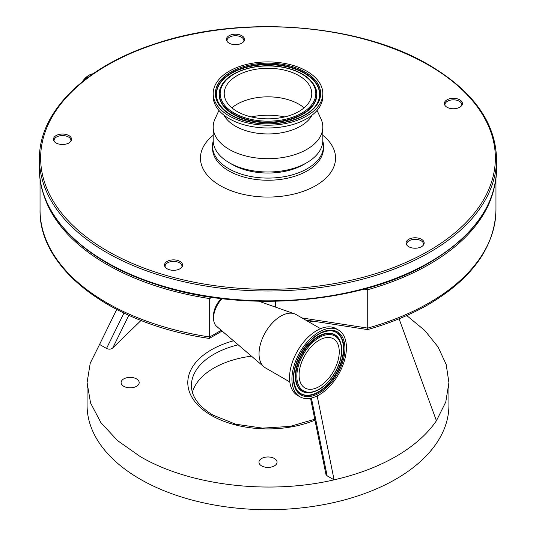 <?xml version="1.0" encoding="UTF-8"?>
<svg xmlns="http://www.w3.org/2000/svg" width="536" height="536" viewBox="0 0 536 536"><rect width="100%" height="100%" fill="white"/><g stroke="black" fill="none" stroke-linecap="round" stroke-linejoin="round"><path stroke-width="0.8" d="M305.674 163.333A50.659 29.245 180 0 1 255.518 172.13A50.659 29.245 180 0 1 232.182 164.465A50.659 29.245 180 0 1 230.326 163.333M317.078 110.416L320.99 118.932A54.819 31.651 180 0 1 322.819 127.039L322.819 140.345A54.819 31.651 180 0 1 254.493 171.018A54.819 31.651 180 0 1 213.181 140.345L213.181 127.039A54.819 31.651 180 0 1 215.01 118.932L218.923 110.416M322.819 127.039A54.819 31.651 180 0 1 254.493 157.718A54.819 31.651 180 0 1 213.181 127.039M312.039 115.16A46.076 26.599 180 0 1 256.65 133.129A46.076 26.599 180 0 1 223.961 115.16M322.819 93.559L322.819 96.312A54.819 31.651 180 0 1 254.493 126.992A54.819 31.651 180 0 1 213.181 96.312L213.181 93.559A54.819 31.651 180 0 1 281.507 62.886A54.819 31.651 180 0 1 322.819 93.559A54.819 31.651 180 0 1 254.493 124.231A54.819 31.651 180 0 1 213.181 93.559M251.27 116.915A49.453 28.549 180 0 1 280.181 116.111A49.453 28.549 180 0 1 284.73 116.915M231.874 107.837A43.785 25.279 180 0 1 278.787 97.619A43.785 25.279 180 0 1 304.126 107.837M278.787 69.057A43.785 25.279 180 0 1 311.785 93.559A43.785 25.279 180 0 1 257.213 118.054A43.785 25.279 180 0 1 224.215 93.559A43.785 25.279 180 0 1 278.787 69.057M459.781 107.22A9.045 5.226 0 0 0 462.032 105.056A9.045 5.226 0 0 0 458.046 99.053A9.045 5.226 0 0 0 446.984 99.837A9.045 5.226 0 0 0 444.733 105.056A9.045 5.226 0 0 0 459.781 107.22M461.684 105.599A8.442 4.878 0 0 0 461.824 104.721A8.442 4.878 0 0 0 456.612 100.212A8.442 4.878 0 0 0 447.413 101.271A8.442 4.878 0 0 0 444.94 104.721A8.442 4.878 0 0 0 445.081 105.599M241.85 43.114A9.045 5.226 0 0 0 244.101 40.95A9.045 5.226 0 0 0 240.115 34.947A9.045 5.226 0 0 0 229.053 35.724A9.045 5.226 0 0 0 226.802 40.95A9.045 5.226 0 0 0 241.85 43.114M243.753 41.493A8.442 4.878 0 0 0 243.893 40.609A8.442 4.878 0 0 0 238.681 36.106A8.442 4.878 0 0 0 229.482 37.165A8.442 4.878 0 0 0 227.009 40.609A8.442 4.878 0 0 0 227.15 41.493M68.903 142.965A9.045 5.226 0 0 0 71.154 140.8A9.045 5.226 0 0 0 67.168 134.797A9.045 5.226 0 0 0 56.106 135.581A9.045 5.226 0 0 0 53.855 140.8A9.045 5.226 0 0 0 68.903 142.965M70.806 141.343A8.442 4.878 0 0 0 70.946 140.459A8.442 4.878 0 0 0 65.734 135.956A8.442 4.878 0 0 0 56.535 137.015A8.442 4.878 0 0 0 54.062 140.459A8.442 4.878 0 0 0 54.203 141.343M179.942 268.784A9.045 5.226 0 0 0 182.193 266.62A9.045 5.226 0 0 0 178.207 260.617A9.045 5.226 0 0 0 167.145 261.401A9.045 5.226 0 0 0 164.894 266.62A9.045 5.226 0 0 0 179.942 268.784M181.845 267.163A8.442 4.878 0 0 0 181.985 266.278A8.442 4.878 0 0 0 176.773 261.776A8.442 4.878 0 0 0 167.574 262.834A8.442 4.878 0 0 0 165.101 266.278A8.442 4.878 0 0 0 165.242 267.163M421.517 239.311A9.045 5.226 0 0 0 410.455 238.527A9.045 5.226 0 0 0 406.469 244.53A9.045 5.226 0 0 0 408.72 246.694A9.045 5.226 0 0 0 423.768 244.53A9.045 5.226 0 0 0 421.517 239.311M423.42 245.073A8.442 4.878 0 0 0 423.561 244.188A8.442 4.878 0 0 0 421.088 240.744A8.442 4.878 0 0 0 411.889 239.686A8.442 4.878 0 0 0 406.677 244.188A8.442 4.878 0 0 0 406.817 245.073M322.806 141.069A55.483 32.033 180 0 1 323.483 146.06A55.483 32.033 180 0 1 289.232 175.654A55.483 32.033 180 0 1 228.772 168.706A55.483 32.033 180 0 1 212.517 146.06A55.483 32.033 180 0 1 213.194 141.069M493.743 189.67A227.961 131.608 180 0 1 429.189 264.422A227.961 131.608 180 0 1 367.73 289.708L367.73 328.112C367.703 329.787 367.575 330.029 367.354 328.849M301.956 317.942L367.73 328.112A227.961 131.608 0 0 0 429.189 302.827A227.961 131.608 0 0 0 495.961 209.764C494.829 246.982 472.323 278.553 428.445 304.481C410.516 314.806 390.228 323.175 367.589 329.586L305.5 319.985M40.039 178.528L40.039 209.764A227.961 131.608 0 0 0 209.677 336.997L209.677 298.586A227.961 131.608 180 0 1 42.257 189.67M213.549 318.089A16.884 9.749 -60 0 1 216.423 305.239A16.884 9.749 -60 0 1 221.328 298.579M289.795 381.947L265.414 367.87A30.76 17.755 -60 0 1 263.859 366.771L216.571 326.31A19.296 11.142 -60 0 1 216.986 305.728A19.296 11.142 -60 0 1 222.051 298.666M263.859 366.771A30.76 17.755 -60 0 1 264.523 333.962A30.76 17.755 -60 0 1 294.438 313.801A30.76 17.755 -60 0 1 296.174 314.599L320.555 328.675M299.905 396.767L297.514 395.387A38.538 22.251 -60 0 1 296.401 352.902A38.538 22.251 -60 0 1 336.052 328.642L338.437 330.022A38.538 22.251 -60 0 1 339.556 372.507A38.538 22.251 -60 0 1 299.905 396.767A38.538 22.251 -60 0 1 298.786 354.283A38.538 22.251 -60 0 1 338.437 330.022M334.196 370.108A28.401 16.402 -60 0 1 304.971 387.99A28.401 16.402 -60 0 1 304.147 356.675A28.401 16.402 -60 0 1 333.372 338.792A28.401 16.402 -60 0 1 334.196 370.108M313.017 321.151L309.038 322.029M311.389 398.04L327.127 475.827L334.075 479.834C268.884 495.123 189.228 485.529 140.07 456.458L117.572 440.632L100.855 422.569L90.557 402.978L87.08 382.597L90.229 363.187L99.575 344.447L106.523 348.46L123.95 313.071M87.08 382.597L87.08 405.25A180.92 104.453 0 0 0 140.07 479.11A180.92 104.453 0 0 0 337.238 501.75A180.92 104.453 0 0 0 448.92 405.25L448.92 382.597L445.771 402.013L436.425 420.747C427.152 434.287 413.651 446.187 395.93 456.458C378.141 466.695 357.525 474.487 334.075 479.834L317.178 395.923M406.703 315.536L424.747 330.437L438.039 346.919L446.18 364.487L448.92 382.597M123.742 386.295A9.045 5.226 180 0 1 121.096 382.597A9.045 5.226 180 0 1 126.677 377.773A9.045 5.226 180 0 1 136.533 378.905A9.045 5.226 180 0 1 139.186 382.597A9.045 5.226 180 0 1 133.598 387.428A9.045 5.226 180 0 1 123.742 386.295M261.601 465.885A9.045 5.226 180 0 1 258.955 462.193A9.045 5.226 180 0 1 264.536 457.369A9.045 5.226 180 0 1 274.399 458.501A9.045 5.226 180 0 1 277.045 462.193A9.045 5.226 180 0 1 271.464 467.017A9.045 5.226 180 0 1 261.601 465.885M251.464 356.165A76.588 44.22 0 0 0 192.391 392.278M128.828 315.322L112.788 347.891L141.055 320.448M112.788 347.891C111.099 349.358 109.009 349.546 106.523 348.46M327.127 475.827L325.935 474.407L310.525 398.221M116.714 309.486L99.575 344.447M399.065 318.799L436.425 420.747M221.247 330.317L209.677 336.997L209.228 338.424C112.285 324.314 38.679 269.601 40.039 209.764M211.874 297.312L209.677 298.586M367.73 289.708L364.004 289.132M256.221 120.319A47.825 27.611 180 0 1 221.649 86.758A47.825 27.611 180 0 1 279.779 66.799A47.825 27.611 180 0 1 314.351 100.359A47.825 27.611 180 0 1 256.221 120.319M221.422 85.807C228.43 71.543 255.779 62.766 279.919 66.632C297.112 69.446 308.662 75.837 314.578 85.807A48.716 28.127 180 0 1 303.269 113.444A48.716 28.127 180 0 1 256 121.304A48.716 28.127 180 0 1 221.422 85.807L221.247 86.135A48.897 28.234 180 0 1 221.335 85.968M314.666 85.968A48.897 28.234 180 0 1 314.753 86.135A48.897 28.234 180 0 1 303.403 113.88A48.897 28.234 180 0 1 255.953 121.766A48.897 28.234 180 0 1 221.247 86.135M218.601 102.959A51.57 29.775 180 0 1 230.768 73.801A51.57 29.775 180 0 1 280.703 65.546A51.57 29.775 180 0 1 317.399 102.959M280.75 65.084A51.758 29.882 180 0 1 317.486 102.798C310.491 117.391 281.045 127.072 255.17 122.851C236.751 119.749 224.53 113.062 218.514 102.798A51.758 29.882 180 0 1 230.527 73.432A51.758 29.882 180 0 1 280.75 65.084M255.029 123.019A52.649 30.398 180 0 1 216.973 86.068A52.649 30.398 180 0 1 280.971 64.099A52.649 30.398 180 0 1 319.027 101.043A52.649 30.398 180 0 1 255.029 123.019M107.234 250.882A227.358 131.26 0 0 0 428.767 250.882A227.358 131.26 0 0 0 428.767 65.245A227.358 131.26 0 0 0 107.234 65.245A227.358 131.26 0 0 0 107.234 250.882M496.564 159.045A228.564 131.957 180 0 1 355.469 280.965A228.564 131.957 180 0 1 106.383 252.356A228.564 131.957 180 0 1 39.436 159.045L39.436 168.894A228.564 131.957 0 0 0 106.383 262.205A228.564 131.957 0 0 0 429.617 262.205A228.564 131.957 0 0 0 496.564 168.894L496.564 159.045C495.566 122.463 473.167 91.18 429.37 65.184C359.79 23.718 241.877 14.459 155.742 43.63C85.063 66.203 38.733 111.87 39.436 159.045M323.483 146.06L323.483 148.217A55.483 32.033 180 0 1 289.232 177.811A55.483 32.033 180 0 1 228.772 170.863A55.483 32.033 180 0 1 212.517 148.217L212.517 146.06M322.819 135.28A67.543 38.994 180 0 1 311.751 187.774A67.543 38.994 180 0 1 220.242 185.637A67.543 38.994 180 0 1 213.181 135.28M82.309 81.753A15.316 8.844 -60 0 1 89.01 75.208A15.316 8.844 -60 0 1 93.003 73.78M330.531 330.725A35.53 20.515 -60 0 1 337.546 371.548A35.53 20.515 -60 0 1 296.562 389.572C291.845 380.768 293.018 369.197 300.073 354.839C309.138 339.348 319.288 331.308 330.531 330.725M299.905 354.778A36.421 21.031 -60 0 1 336.266 331.275A36.421 21.031 -60 0 1 338.437 372.004A36.421 21.031 -60 0 1 302.083 395.508A36.421 21.031 -60 0 1 299.905 354.778M330.35 330.719A35.349 20.408 -60 0 1 337.137 371.327A35.349 20.408 -60 0 1 296.462 389.411M307.791 392.794A32.676 18.867 -60 0 1 307.604 392.788A32.676 18.867 -60 0 1 301.152 355.241A32.676 18.867 -60 0 1 338.846 338.678A32.676 18.867 -60 0 1 338.946 338.832M339.04 338.993C343.489 347.422 342.491 358.068 336.059 370.925C328.019 384.895 318.659 392.185 307.972 392.801A32.495 18.76 -60 0 1 301.56 355.469A32.495 18.76 -60 0 1 339.04 338.993L338.846 338.678M302.458 355.917A31.604 18.244 -60 0 1 334.002 335.529A31.604 18.244 -60 0 1 335.891 370.865A31.604 18.244 -60 0 1 304.341 391.26A31.604 18.244 -60 0 1 302.458 355.917M314.954 420.144A80.206 46.31 180 0 1 211.285 415.346A80.206 46.31 180 0 1 233.495 340.796M238.205 344.822A76.588 44.22 0 0 0 191.412 385.552C191.493 396.573 198.715 406.442 213.094 415.166L235.693 424.204L262.54 428.13L290.103 426.401L314.773 419.246M82.216 81.834A15.162 8.75 -60 0 1 88.896 75.275M275.383 307.074L275.383 301.299M496.564 168.894C495.566 205.476 473.167 236.765 429.37 262.754C359.79 304.227 241.877 313.48 155.742 284.308C85.063 261.736 38.733 216.075 39.436 168.894M495.961 178.528L495.961 209.764M258.928 301.259L294.438 313.801M93.036 73.76L88.929 75.201L82.142 81.894M222.098 331.047L209.355 338.404M307.972 392.801L307.604 392.788"/></g></svg>
